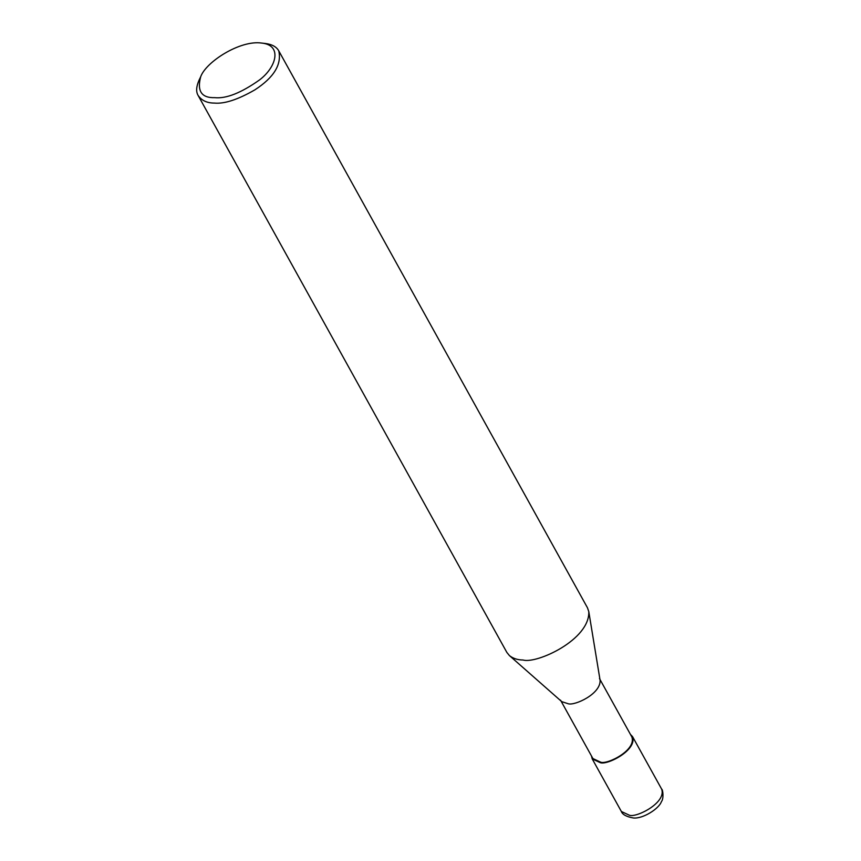 <?xml version="1.0" encoding="UTF-8"?>
<svg xmlns="http://www.w3.org/2000/svg" width="861" height="861" viewBox="0 0 861 861"><rect width="100%" height="100%" fill="white"/><g stroke="black" fill="none" stroke-linecap="round" stroke-linejoin="round"><path stroke-width="1.29" d="M630.446 734.411L632.523 736.585C637.409 750.222 607.274 765.3 600.321 762.695L592.228 758.918L591.485 756.001M599.482 678.554L631.856 736.951C636.58 750.146 607.435 764.719 600.72 762.2L592.906 758.552L560.533 700.144M261.507 43.05L265.371 43.491C272.011 44.342 276.478 46.795 278.76 50.842L587.471 607.791L588.784 611.579L600.106 680.384C600.72 693.998 574.911 705.751 568.346 703.792L561.749 701.65L509.411 655.576L506.881 652.466L198.159 95.517C195.91 91.826 196.2 86.746 199.02 80.267L200.688 76.758C205.833 62.014 239.961 39.94 261.507 43.05C282.376 44.998 276.736 66.835 259.645 79.847C241.188 92.913 226.206 98.843 214.723 97.659C201.549 98.025 196.878 91.051 200.688 76.758M588.784 611.579C590.043 639.755 536.651 664.057 523.058 660.021C517.633 659.957 513.081 658.471 509.411 655.576M278.76 50.842C281.881 64.467 273.916 77.468 254.856 89.867C237.851 99.639 224.344 104.041 214.335 103.072C207.081 103.083 201.689 100.565 198.159 95.517M621.362 811.482C622.428 814.528 626.367 816.691 633.19 817.95C642.693 819.134 659.117 808.727 661.431 801.58C663.874 798.933 662.97 789.397 661.668 789.15C666.543 802.786 636.408 817.864 629.456 815.259L621.362 811.482L592.228 758.918M661.668 789.15L632.523 736.585"/></g></svg>
